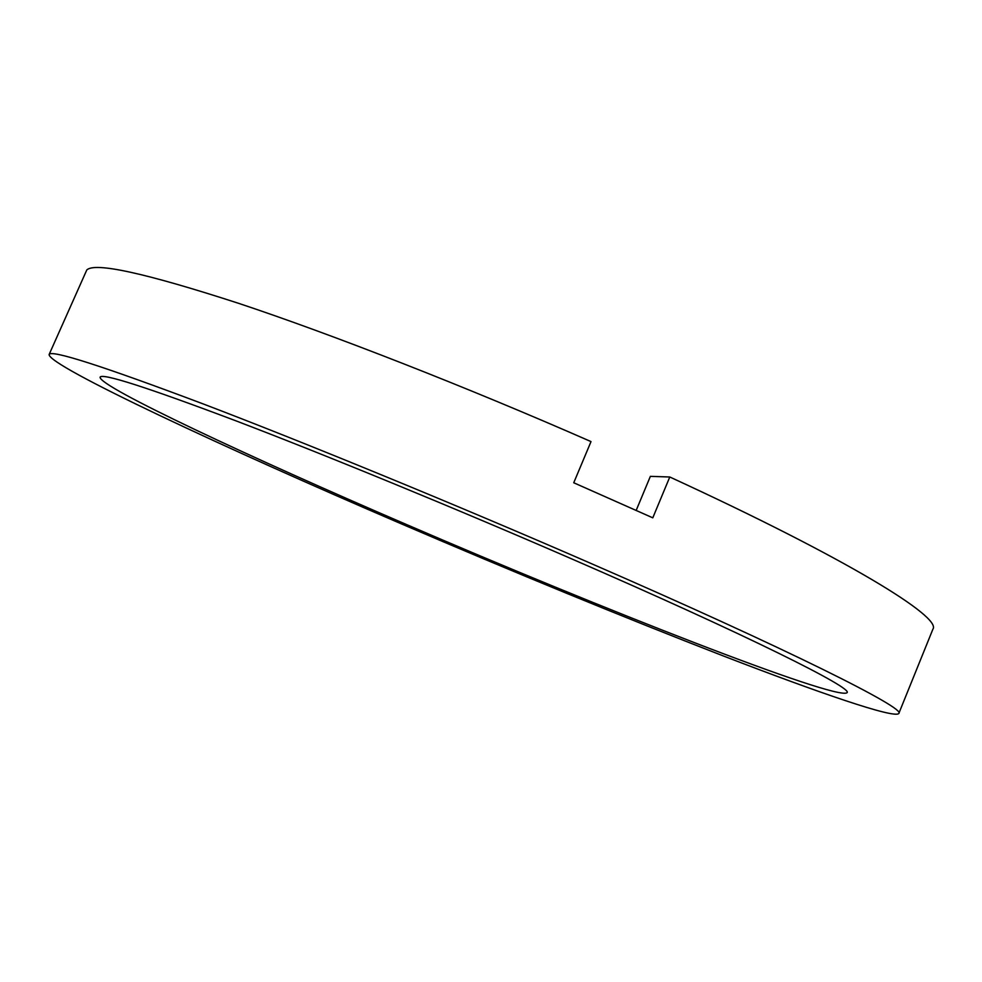 <?xml version="1.0" encoding="UTF-8"?>
<svg xmlns="http://www.w3.org/2000/svg" width="982" height="982" viewBox="0 0 982 982"><rect width="100%" height="100%" fill="white"/><g stroke="black" fill="none" stroke-linecap="round" stroke-linejoin="round"><path stroke-width="1.47" d="M898.8 713.484C894.516 718.885 819.234 692.961 723.685 656.086C622.576 616.819 514.58 572.506 399.686 523.136C225.823 448.443 49.051 366.261 49.1 354.563C50.499 349.31 101.907 365.783 203.299 403.97C304.985 442.71 454.912 504.232 588.095 562.207C789.651 649.838 906.767 708.869 898.8 713.484L932.9 629.192C942.057 617.334 847.65 558.844 669.785 476.994L650.366 476.356L636.201 510.358M571.303 558.721C748.014 635.464 853.972 688.542 847.012 692.727C836.308 700.878 599.548 607.821 406.634 524.584C251.49 457.907 99.133 386.798 100.09 377.211C101.698 372.743 147.042 387.301 236.122 420.91C325.177 454.875 455.169 508.234 571.303 558.721M49.1 354.563L86.784 269.976C94.886 261.998 145.459 273.106 238.528 303.303C331.707 334.285 465.75 386.613 591.017 441.593L573.746 482.763L652.784 517.833L669.785 476.994"/></g></svg>
